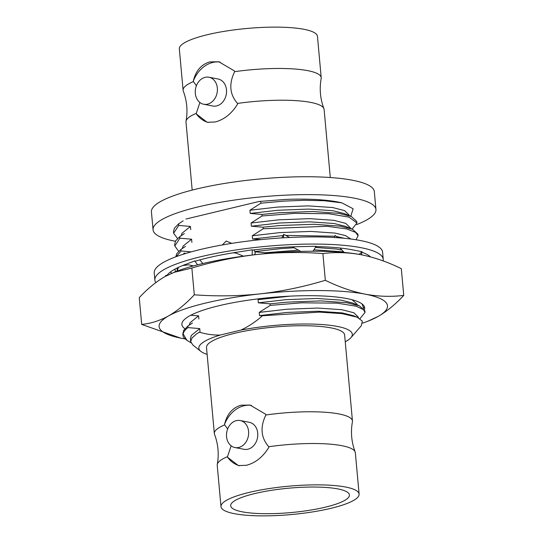 <?xml version="1.0" encoding="UTF-8"?>
<svg xmlns="http://www.w3.org/2000/svg" width="543" height="543" viewBox="0 0 543 543"><rect width="100%" height="100%" fill="white"/><g stroke="black" fill="none" stroke-linecap="round" stroke-linejoin="round"><path stroke-width="0.81" d="M155.793 282.611A114.654 23.539 -5.2 0 1 154.877 280.107L154.226 272.953A114.654 23.539 -5.2 0 1 200.496 249.475A114.654 23.539 -5.2 0 1 318.87 236.958A114.654 23.539 -5.2 0 1 382.591 252.169L383.243 259.323A114.654 23.539 -5.2 0 1 383.127 260.911M154.877 280.107A114.654 23.539 -5.2 0 1 201.148 256.629A114.654 23.539 -5.2 0 1 319.515 244.112A114.654 23.539 -5.2 0 1 383.243 259.323M165.71 276.163L165.676 275.423L166.986 275.403A103.652 21.279 -5.2 0 1 185.02 264.624A103.652 21.279 -5.2 0 1 185.679 264.38L194.788 260.939L195.568 261.108A103.652 21.279 -5.2 0 1 207.664 257.884A103.652 21.279 -5.2 0 1 236.32 252.305A103.652 21.279 -5.2 0 1 237.386 252.135L252.264 249.807L252.217 255.034M252.257 250.092A103.652 21.279 -5.2 0 1 300.123 246.631A103.652 21.279 -5.2 0 1 301.189 246.61L316.155 246.278L313.033 251.219M315.958 246.59A103.652 21.279 -5.2 0 1 352.061 249.773A103.652 21.279 -5.2 0 1 352.726 249.902L362.059 251.701L359.167 254.375M361.557 252.162A103.652 21.279 -5.2 0 1 370.475 256.88M165.676 275.423L166.28 275.851M171.771 273.21L170.271 272.111M175.348 271.771L175.029 269.084M194.788 260.939L197.543 264.835M202.838 263.531L199.878 259.88M185.434 253.554L184.525 253.052L182.977 254.321M231.78 243.366L226.193 241.038L222.372 244.941M233.212 252.787L236.185 253.14L243.42 256.153M254.558 254.762L255.305 253.174L254.144 249.868M289.595 237.488L283.724 234.311L283.541 237.814M283.724 234.311L281.865 237.915M292.419 246.868L300.815 251.416M334.474 237.522L335.133 235.438L337.889 237.746M339.986 248.008L344.214 252.461M361.536 252.183L361.74 254.85M361.631 254.83L361.434 252.278M356.649 224.598A111.906 22.976 174.8 0 0 375.946 209.503A111.906 22.976 174.8 0 0 313.752 194.666A111.906 22.976 174.8 0 0 198.222 206.876A111.906 22.976 174.8 0 0 153.058 229.791A111.906 22.976 174.8 0 0 175.389 241.268M375.946 209.503L374.317 191.625A111.906 22.976 174.8 0 0 312.123 176.78A111.906 22.976 174.8 0 0 196.593 188.998A111.906 22.976 174.8 0 0 151.429 211.906L153.058 229.791M193.349 80.927L193.403 81.579A69.341 14.24 174.8 0 0 183.1 90.26L179.333 48.918A69.341 14.24 -5.2 0 1 207.317 34.718A69.341 14.24 -5.2 0 1 278.912 27.15A69.341 14.24 -5.2 0 1 317.451 36.347L321.212 77.69A69.341 14.24 174.8 0 0 234.624 71.676L234.569 71.024L218.829 61.766L209.795 61.895C201.256 64.454 195.772 70.8 193.349 80.927A30.822 24.584 100.9 0 1 220.119 62.051M192.181 190.091L185.984 122.005A69.341 14.24 -5.2 0 1 186.025 121.177A69.341 14.24 -5.2 0 1 196.294 113.324L196.356 113.976L207.168 122.29L215.259 121.978C224.361 119.528 231.8 113.555 237.576 104.073L237.515 103.421A69.341 14.24 -5.2 0 1 323.913 108.627C320.234 98.846 319.325 88.808 321.171 78.525A69.341 14.24 174.8 0 0 321.212 77.69M323.913 108.627A69.341 14.24 -5.2 0 1 324.103 109.435L330.3 177.52M208.933 77.235L218.062 78.993A13.758 10.975 100.9 0 1 226.526 92.215A13.758 10.975 100.9 0 1 216.684 105.912A13.758 10.975 100.9 0 1 212.856 106.014L203.734 104.256A13.758 10.975 -79.1 0 0 207.555 104.154A13.758 10.975 -79.1 0 0 217.397 90.45A13.758 10.975 -79.1 0 0 208.933 77.235A13.758 10.975 -79.1 0 0 205.111 77.33A13.758 10.975 -79.1 0 0 195.27 91.034A13.758 10.975 -79.1 0 0 203.734 104.256M254.735 493.567A59.621 12.245 -5.2 0 1 316.291 487.057A59.621 12.245 -5.2 0 1 349.427 494.965A59.621 12.245 -5.2 0 1 325.366 507.169A59.621 12.245 -5.2 0 1 263.81 513.678A59.621 12.245 -5.2 0 1 230.673 505.771A59.621 12.245 -5.2 0 1 254.735 493.567M331.121 508.282A69.341 14.24 -5.2 0 1 259.534 515.85A69.341 14.24 -5.2 0 1 220.994 506.653A69.341 14.24 -5.2 0 1 248.979 492.453A69.341 14.24 -5.2 0 1 320.567 484.885A69.341 14.24 -5.2 0 1 359.106 494.082A69.341 14.24 -5.2 0 1 331.121 508.282M359.106 494.082L355.346 452.74A69.341 14.24 174.8 0 0 355.156 451.932A69.341 14.24 174.8 0 0 268.758 446.726L268.819 447.378C263.043 456.86 255.604 462.826 246.502 465.276L238.411 465.589L227.598 457.281L227.537 456.629A69.341 14.24 174.8 0 0 217.268 464.475A69.341 14.24 174.8 0 0 217.227 465.31L220.994 506.653M217.268 464.475C219.121 454.192 218.205 444.154 214.533 434.373A69.341 14.24 -5.2 0 1 214.342 433.565A69.341 14.24 -5.2 0 1 224.646 424.884L224.592 424.232C227.008 414.099 232.492 407.759 241.038 405.2L250.072 405.064L265.812 414.329L265.866 414.981A69.341 14.24 -5.2 0 1 352.455 420.995A69.341 14.24 -5.2 0 1 352.414 421.823C350.568 432.113 351.477 442.145 355.156 451.932M214.342 433.565L206.51 347.52A69.341 14.24 -5.2 0 1 234.495 333.321A69.341 14.24 -5.2 0 1 306.082 325.752A69.341 14.24 -5.2 0 1 344.629 334.95L352.455 420.995M224.592 424.232A30.822 24.584 100.9 0 1 243.97 405.764A30.822 24.584 100.9 0 1 251.355 405.35M234.976 447.554L244.099 449.312A13.758 10.975 -79.1 0 0 247.927 449.21A13.758 10.975 -79.1 0 0 257.769 435.513A13.758 10.975 -79.1 0 0 249.305 422.291L240.176 420.533A13.758 10.975 100.9 0 1 248.64 433.755A13.758 10.975 100.9 0 1 238.798 447.452A13.758 10.975 100.9 0 1 234.976 447.554A13.758 10.975 100.9 0 1 226.512 434.332A13.758 10.975 100.9 0 1 236.354 420.635A13.758 10.975 100.9 0 1 240.176 420.533M345.253 341.818A77.052 15.822 174.8 0 0 350.893 337.712A77.052 15.822 174.8 0 0 321.884 324.531A77.052 15.822 174.8 0 0 240.977 330.069C248.592 326.465 255.753 321.694 262.473 315.761L259.52 315.605L287.084 312.435L317.954 311.241L342.212 312.904L353.663 315.761L357.016 317.153L342.076 313.63L319.522 312.116L262.473 315.761M350.893 337.712L361.292 325.773L362.351 321.117L357.009 317.153M365.045 312.395L364.903 310.84L359.446 305.872L347.126 302.77L320.818 300.903L287.342 302.132L270.054 303.829L270.197 305.383L301.541 302.818L336.965 303.137L356.093 306.211L363.355 309.578L365.045 312.395L359.968 318.68M265.486 253.615L265.405 252.746L298.412 250.113M313.929 249.807L343.665 251.877M358.075 235.757L357.932 234.209L352.468 229.248L340.156 226.139L313.84 224.279L280.364 225.501L263.084 227.205L263.226 228.752L326.872 226.288L346.59 228.915L355.645 232.39L358.081 235.757L356.045 239.768M261.923 214.431L250.221 213.433L277.785 210.263L308.655 209.069L332.913 210.725L344.364 213.582L351.307 216.474L338.988 213.372L312.68 211.505L279.204 212.734L261.923 214.431L262.059 215.978L294.815 213.358L328.786 213.732L349.034 217.146L356.914 222.99L352.108 229.098M351.307 216.474L356.771 221.435L356.914 222.99M183.188 220.825L178.606 223.879L174.452 228.108L173.495 231.678L173.624 233.083M177.534 238.54L173.631 233.232L178.742 225.433L178.606 223.879M178.695 251.314L174.798 245.999L179.909 238.201L179.767 236.653L175.613 240.882L174.656 244.452L174.798 245.999M176.231 256.635L181.07 250.975L180.928 249.42L176.78 253.649L175.796 256.798M177.099 271.106L178.504 267.339M177.079 271.113L177.222 267.95M183.066 333.748C183.867 331.393 185.53 329.35 188.041 327.605L187.898 326.051L183.751 330.28L182.794 333.85L182.916 335.241A91.726 18.835 -5.2 0 1 183.066 333.748L186.84 340.21L185.312 338.995A91.726 18.835 -5.2 0 1 182.916 335.241M192.48 322.997L187.898 326.051M270.054 303.829L258.359 302.831L285.923 299.668L316.793 298.474L341.052 300.13L352.502 302.987L359.446 305.872M265.405 252.746L254.905 251.803M254.748 251.592L281.274 248.579L294.075 247.764M315.429 247.432L336.402 249.04L341.975 250.099M261.122 239.606L252.549 238.974L283.066 235.581M185.509 246.373L180.928 249.42M285.733 235.397L334.888 236.219M336.334 236.449L344.391 238.296M263.084 227.205L251.382 226.2L278.953 223.037L309.815 221.843L334.074 223.499L345.524 226.356L352.468 229.248M184.349 233.599L179.767 236.653M259.147 201.46L286.466 199.383L259.147 201.46L185.998 219.033M259.52 315.605L259.228 312.408L286.799 309.245L317.662 308.051L341.92 309.707L353.839 312.768L358.305 317.051L358.373 317.77M189.242 325.142L190.125 322.678L198.575 315.829L198.867 319.026M258.359 302.831L258.068 299.641L290.206 296.132M352.088 299.743L357.145 304.277L357.206 304.942M190.674 266.688L192.46 265.575M252.549 238.974L252.257 235.784L279.821 232.614L310.691 231.42L334.95 233.076L345.491 235.581L350.832 239.015M182.272 248.511L183.147 246.047L191.604 239.198L191.896 242.395M251.382 226.2L251.097 223.01L278.661 219.84L309.53 218.653L333.782 220.309L345.708 223.363L350.174 227.646L350.235 228.311M181.111 235.743L181.986 233.28L190.444 226.431L190.729 229.621M250.221 213.433L249.929 210.236L277.5 207.073L308.363 205.878L332.621 207.535L344.54 210.596L349.006 214.879L349.068 215.544M259.228 312.408L270.197 305.383M190.736 315.273L198.575 315.829M258.068 299.641L259.656 298.684M181.07 250.975L191.122 251.891M252.257 235.784L263.226 228.752M179.909 238.201L191.604 239.198M251.097 223.01L262.059 215.978M178.742 225.433L190.444 226.431M249.929 210.236L260.898 203.211L283.12 201.154L303.883 200.299L323.961 200.706L341.791 202.831L353.14 208.77L350.764 216.25M260.755 201.657L260.898 203.211M341.791 202.831A91.726 18.835 174.8 0 0 286.466 199.383M197.021 333.578L199.383 332.18C206.17 334.244 213.107 335.201 220.193 335.065A77.052 15.822 174.8 0 0 200.842 351.369A77.052 15.822 174.8 0 0 207.134 354.382M199.383 332.18L196.892 333.667L192.154 337.8L190.654 341.547L192.86 345.009L200.842 351.369M191.007 342.816L186.84 340.21M224.646 424.884L227.66 428.997M231.135 445.803L227.537 456.629M227.598 457.281A30.822 24.584 -79.1 0 0 239.585 465.772M268.758 446.726C260.925 437.76 259.968 427.178 265.866 414.981M220.193 335.065L240.977 330.069M196.356 113.976A30.822 24.584 -79.1 0 0 208.342 122.474M234.624 71.676C228.725 83.941 229.689 94.523 237.515 103.421M196.294 113.324L199.892 102.498M196.417 85.699L193.403 81.579M183.1 90.26A69.341 14.24 174.8 0 0 183.29 91.068C186.962 100.855 187.878 110.887 186.025 121.177M190.654 341.547L190.403 338.771L191.285 335.452L199.743 328.603L200.028 331.793M188.041 327.605L199.743 328.603M364.496 309.537A91.781 18.842 174.8 0 0 362.296 304.128A91.781 18.842 174.8 0 0 218.931 305.729A91.781 18.842 174.8 0 0 183.568 320.397A91.781 18.842 174.8 0 0 184.912 328.739M180.446 338.051L141.689 324.409L139.252 297.659C147.655 288.652 156.228 281.62 164.984 276.563L175.172 271.839A114.654 23.539 -5.2 0 1 201.799 263.783A114.654 23.539 -5.2 0 1 256.805 254.504C278.654 252.21 300.679 251.891 322.888 253.547L325.325 280.297C338.744 286.88 352.007 291.496 365.106 294.143A114.654 23.539 174.8 0 0 260.382 293.844A114.654 23.539 174.8 0 0 205.376 303.116A114.654 23.539 174.8 0 0 168.568 315.897C177.323 310.84 185.903 303.808 194.299 294.801C216.508 296.458 238.533 296.139 260.382 293.844C282.211 291.306 303.856 286.792 325.325 280.297M173.59 272.464L191.862 268.052C213.331 261.556 234.976 257.043 256.805 254.504A114.654 23.539 -5.2 0 1 361.529 254.81L361.787 254.857A114.654 23.539 -5.2 0 1 362.561 255.013M141.689 324.409C150.832 323.547 159.785 320.709 168.568 315.897A114.654 23.539 174.8 0 0 181.213 338.208A114.654 23.539 174.8 0 0 181.471 338.255A114.654 23.539 174.8 0 0 185.224 338.92M362.676 323.126A114.654 23.539 174.8 0 0 367.828 321.225A114.654 23.539 174.8 0 0 378.016 316.501A114.654 23.539 174.8 0 0 365.106 294.143C378.179 296.539 391.055 296.96 403.748 295.406C395.345 304.413 386.772 311.444 378.016 316.501L367.828 321.225M191.862 268.052L194.299 294.801M322.888 253.547C335.567 251.993 348.45 252.414 361.529 254.81C374.616 257.45 387.878 262.065 401.311 268.656L403.748 295.406M363.321 308.125L363.864 307.304M363.667 308.451L362.045 303.937M193.423 265.927L188.591 264.814L182.591 265.575M336.64 236.7L337.97 237.753"/></g></svg>

